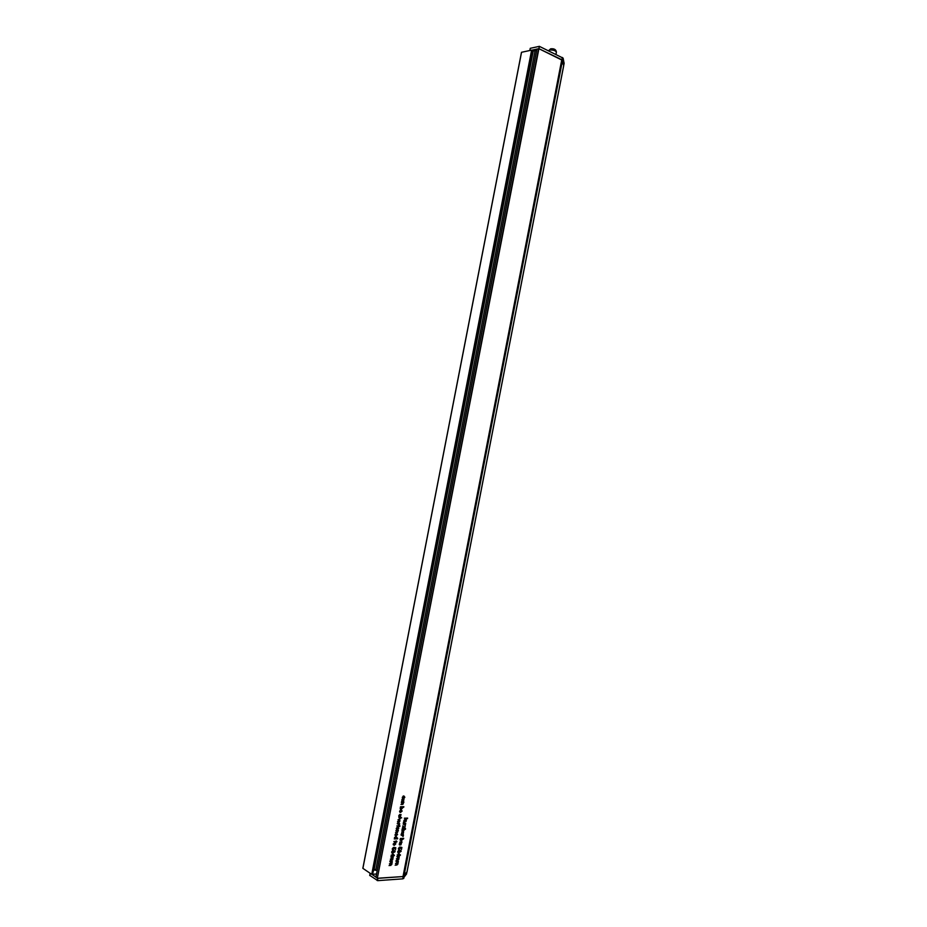<?xml version="1.0" encoding="UTF-8"?>
<svg xmlns="http://www.w3.org/2000/svg" width="927" height="927" viewBox="0 0 927 927"><rect width="100%" height="100%" fill="white"/><g stroke="black" fill="none" stroke-linecap="round" stroke-linejoin="round"><path stroke-width="1.39" d="M402.642 802.562L401.345 802.585L403.871 802.006L402.863 804.393L400.974 804.462L403.28 803.303L401.773 802.052M400.232 808.089L400.522 806.768L403.848 806.687L401.287 809.294L400.232 808.089M399.294 816.826L398.749 815.69L399.804 814.427L399.352 816.305L401.043 814.509L400.394 816.641L400.731 814.972L398.807 816.536M397.996 857.069L396.86 856.618L399.282 856.49L398.737 859.538L396.096 860.58L398.378 859.433L396.432 858.854L398.714 857.718L397.254 856.594M397.892 855.424L397.185 854.949L397.996 854.903L398.761 853.107L400.36 855.285L397.799 855.945L397.185 854.972M398.622 849.41L398.413 848.402L399.595 847.093L398.795 848.379L399.41 849.167L400.267 847.104L401.889 847.44L401.507 849.364L401.379 847.892L400.557 847.718L399.34 849.677L398.622 849.41M400.082 839.804L400.383 838.495L403.697 838.344L401.136 840.986L400.082 839.804M401.97 830.117L402.272 828.808L405.574 828.68L403.013 831.31L401.97 830.117M398.425 824.173L397.231 823.697L399.664 823.616L399.294 825.181L397.613 823.686M397.416 826.189L399.352 825.239L400.012 826.096L399.097 826.594L396.883 825.864M397.602 827.475L396.617 829.607L396.281 828.402L397.799 826.954L398.807 828.274L397.185 829.665L397.08 827.151M397.602 838.819L394.265 838.958L395.98 836.351L397.011 837.533L396.478 838.344L397.706 838.298L396.826 838.332M391.912 857.405L390.777 856.942L393.222 856.815L392.666 859.874L390 860.916L392.306 859.769L390.337 859.19L392.642 858.054L391.182 856.93M391.009 862.098L389.861 861.646L392.306 861.507L391.75 864.578L389.085 865.621L391.391 864.474L389.421 863.894L391.727 862.759L390.279 861.623M405.203 818.68L404.334 818.193L407.637 818.089L405.783 818.657L406.293 820.441L405.609 819.341L403.871 820.58L405.389 818.97L404.381 818.193M391.715 851.878L393.002 850.511L393.697 851.241L394.832 850.673L395.099 851.693L392.48 853.13L391.715 851.878M394.369 841.855L396.316 840.893L396.976 841.739L396.049 842.249L393.848 841.531M397.092 861.751L395.945 861.299L398.378 861.171L397.822 864.219L395.18 865.262L397.463 864.115L395.516 863.547L397.799 862.4L396.35 861.276M536.942 49.085L538.923 48.691L561.774 59.71L563.697 65.597M369.827 875.401L377.706 880.65L377.706 878.24L403.013 876.548L561.774 59.71M394.276 845.331L393.245 844.033L395.412 842.747L395.771 843.918L394.276 845.331L393.245 844.706M392.538 849.711L392.33 848.692L393.523 847.382L392.724 848.68L393.338 849.468L394.195 847.405L395.829 847.741L395.458 849.665L395.319 848.182L394.496 848.02L393.257 849.989L392.538 849.711M391.808 855.748L391.101 855.273L391.912 855.227L392.689 853.431L394.299 855.609L391.715 856.27L391.09 855.285M396.385 833.744L395.389 835.876L395.064 834.671L396.571 833.211L397.59 834.543L395.956 835.934L395.864 833.419M397.162 830.754L395.852 830.812L398.39 830.186L397.382 832.585L395.493 832.689L397.799 831.484L396.362 830.268M398.598 823.083L397.567 821.762L399.097 820.372L400 820.777L398.598 823.083L398.065 822.388M399.664 817.915L401.681 817.846L400.464 817.881L399.525 819.781L397.984 819.827L400.302 818.645L398.83 817.417M405.736 823.303L403.315 823.385L403.558 821.971L404.323 821.009L406.2 820.916L403.905 822.098L404.914 822.817M404.357 824.59L403.175 824.115L405.597 824.033L405.226 825.598L403.546 824.103M402.735 828.379L402.839 825.841L404.578 827.544L405.226 825.911L404.775 828.251L403.06 826.478L402.388 828.17M401.159 834.474L402.33 831.751L402.839 833.686L403.627 831.832L403.129 834.219L401.159 834.474M402.237 835.517L401.055 835.053L403.477 834.949L403.094 836.513L401.449 835.042M399.827 845.065L399.282 843.941L400.337 842.678L399.885 844.555L401.588 842.736L400.916 844.868L401.264 843.199L399.328 844.752M402.098 842.029L399.676 842.133L402.098 842.029L401.321 841.542M397.799 851.565L399.073 850.21L399.769 850.94L400.893 850.372L401.159 851.38L398.564 852.817L397.799 851.565M400.951 810.233L399.989 812.376L399.63 811.148L401.148 809.711L402.156 811.055L400.534 812.434L400.406 809.92M401.553 801.484L402.724 798.761L403.233 800.719L403.998 798.854L403.523 801.264L401.553 801.484M403.743 796.444L402.7 798.402L402.33 797.29L403.836 795.922L404.844 797.243L403.848 798.425L404.462 797.255L403.129 796.096M402.272 802.342L403.083 802.631M397.729 856.896L398.529 857.151M398.367 853.13L399.375 854.555M401.379 847.892L400.232 847.232M400.568 840.279L401.136 840.986M398.019 823.709L398.9 824.242M391.657 857.232L392.457 857.475M391.31 858.842L392.133 859.19M392.7 850.58L393.697 851.241M396.478 863.188L397.301 863.535M395.319 848.182L394.16 847.521M392.295 853.443L393.315 854.891M399.294 817.684L400.093 817.985M403.952 824.126L404.832 824.659M402.816 825.992L404.578 827.544M401.878 831.936L402.005 833.64L403.129 834.219M401.831 835.042L402.712 835.575M398.761 850.268L399.769 850.94M402.758 799.306L402.851 800.731L401.947 800.719M403.442 796.27L404.218 796.536M403.013 876.548L407.011 871.786M536.965 48.992L375.956 877.22L377.335 878.159L538.599 48.644M371.762 874.231L531.635 50.128L371.762 874.231L372.538 874.184L532.735 50.591L372.596 874.08M531.959 50.185L532.654 50.521M531.635 50.128L521.542 52.283L362.909 868.263M371.437 874.161L362.886 868.356M529.815 50.521L530.244 48.32L539.363 46.35L563.118 58.134L562.666 60.44L538.911 48.691L377.335 878.159M375.157 870.059L373.616 870.163L372.538 874.184M397.544 861.218L398.274 861.681M397.162 861.229L397.903 861.704M396.941 862.944L397.556 863.35M396.119 864.694L396.837 865.169M396.177 862.991L396.907 863.466M395.968 841.113L396.976 841.739M395.365 841.299L396.142 841.774M394.983 841.31L395.759 841.797M395.053 842.62L395.678 843.014M392.353 849.41L393.257 849.989M391.75 852.666L392.48 853.13M406.698 818.112L407.532 818.611M404.948 818.17L405.783 818.657M405.423 819.12L406.432 819.723M391.472 861.565L392.202 862.029M391.09 861.577L391.82 862.052M390.858 863.304L391.472 863.697M390.035 865.053L390.754 865.528M390.093 863.338L390.823 863.813M392.376 856.861L393.118 857.336M391.994 856.884L392.735 857.359M391.762 858.599L392.388 859.005M390.939 860.349L391.669 860.824M390.997 858.645L391.727 859.12M393.372 854.613L394.369 855.25M393.535 855.123L394.299 855.609M391.495 855.25L392.237 855.725M395.018 835.018L395.678 835.424M397.498 830.221L398.286 830.708M397.15 830.244L397.95 830.731M396.629 832.122L397.382 832.585M396.188 832.145L396.976 832.631M396.235 828.75L396.895 829.155M399.016 825.482L400.012 826.096M398.378 825.633L399.178 826.119M397.984 825.644L398.795 826.131M398.842 823.639L399.583 824.08M398.506 823.651L399.236 824.091M399.317 820.372L400 820.777M400.846 817.359L401.681 817.846M399.641 817.394L400.464 817.881M405.273 820.94L406.096 821.438M404.775 824.057L405.505 824.497M404.439 824.068L405.169 824.509M404.195 827.904L404.775 828.251M404.67 828.715L405.47 829.202M403.454 828.761L404.253 829.248M402.005 830.696L403.013 831.31M401.982 831.855L402.886 832.411M402.677 834.984L403.384 835.424M402.33 834.995L403.048 835.436M402.816 838.379L403.593 838.865M401.6 838.437L402.376 838.923M398.448 849.12L399.34 849.677M397.834 852.353L398.564 852.817M399.433 854.288L400.429 854.926M398.042 854.636L400.36 855.285M397.579 854.926L398.32 855.401M398.448 856.536L399.189 857.011M398.065 856.548L398.807 857.023M397.834 858.263L398.459 858.669M397.011 860.013L397.753 860.476M397.069 858.309L397.81 858.784M399.583 811.531L400.244 811.913M400.8 806.757L401.658 807.255L400.788 807.278M402.886 806.71L403.743 807.208M401.669 806.733L402.527 807.232M400.267 808.703L401.287 809.294M402.897 802.029L403.766 802.527M402.561 802.04L403.43 802.539M402.04 803.918L402.863 804.393M401.6 803.929L402.457 804.427M402.33 798.889L403.28 799.433M402.585 800.731L403.523 801.264M399.491 851.241L400.186 852.064L400.626 850.847L399.838 851.461M402.33 833.709L402.364 832.295M398.262 853.512L398.425 854.879M399.618 854.81L398.645 853.755M396.142 833.338L396.443 835.401L397.208 834.555L396.768 833.721M401.866 799.665L402.399 800.661M402.642 799.283L402.214 799.862M400.302 807.834L401.345 808.773L402.109 807.347M401.043 807.405L400.626 808.031M400.696 809.85L401.345 810.233L401.02 811.901L401.773 811.067L401.345 810.233M397.857 851.334L398.668 852.295L399.27 850.789L398.181 851.542M401.206 838.773L401.97 839.051L400.893 839.12L400.719 840.372L402.214 839.688L401.97 839.051M400.731 838.471L401.507 838.958M403.083 829.086L403.848 829.364L402.781 829.433L402.608 830.696L404.102 830.013L403.848 829.364M402.596 828.796L403.396 829.283M397.625 821.554L398.68 822.562L399.456 820.974L397.95 821.751M398.401 820.534L398.992 820.893M397.324 828.923L398.1 828.923L398.204 827.521L397.66 829.132M397.301 827.046L397.996 827.463M394.531 837.463L395.562 838.39L396.397 836.965L394.856 837.672M392.341 855.204L393.546 855.134L392.561 854.068L391.97 854.961M393.419 851.542L394.114 852.365L394.566 851.16L393.778 851.774M391.773 851.646L392.584 852.608L393.199 851.102L392.098 851.855M393.291 843.813L394.357 844.81L395.145 843.234L393.627 844.022M532.654 51.808L374.044 868.414M374.172 869.329L533.257 50.973L374.033 869.016L377.162 870.777M533.257 50.973L535.076 50.591L375.713 870.36M535.076 50.591L536.571 50.742M533.419 50.904L532.724 50.672M562.666 60.44L563.523 64.496M531.947 50.174L536.884 49.119M532.643 51.808L532.863 50.637M563.118 58.134L564.103 63.314M538.911 48.691L539.363 46.35M377.706 880.65L402.77 878.854L406.466 874.057M376.536 873.999L372.816 874.242M378.17 878.309L403.233 876.548L402.77 878.854M403.708 878.518L404.172 876.212L403.233 876.548M404.172 876.212L406.119 873.188M371.704 874.231L375.933 877.069M373.488 869.769L374.601 869.688M406.965 872.006L564.149 63.198M403.929 876.235L562.504 60.348M398.703 819.294L399.525 819.781M404.126 821.079L404.786 821.473M401.762 833.64L402.77 834.254M401.495 833.825L402.248 834.277M402.144 800.719L403.164 801.299M401.843 800.847L402.642 801.31M548.68 50.637L550.65 48.818C554.172 48.447 556.084 49.548 556.397 52.132L556.397 52.132C555.435 50.579 553.187 49.873 549.665 50.023L548.645 50.846M561.913 59.78L562.365 57.474M563.72 65.307L564.149 63.106M369.792 875.563L370.209 873.327M377.579 878.24L377.15 880.523M406.86 872.156L406.432 874.242M407.011 871.913L563.743 65.481M362.851 868.298L521.484 52.318M372.631 874.138L532.735 50.591M375.922 877.162L536.907 49.027M396.744 861.264L397.625 861.832M392.295 848.97L392.932 849.375M390.36 863.327L391.229 863.894M390.661 861.612L391.542 862.18M396.675 830.256L397.625 830.835M397.973 823.674L398.969 824.277M403.905 824.091L404.902 824.682M401.808 835.018L402.781 835.609M398.378 848.68L399.016 849.074M397.335 858.286L398.216 858.854M402.295 797.544L402.932 797.904M399.41 851.646L399.989 852.017M396.165 833.28L396.988 833.79M400.197 808.286L400.881 808.68M400.696 809.792L401.542 810.291M397.764 851.843L398.378 852.226M398.587 850.36L399.27 850.789M400.058 839.966L400.719 840.372M401.947 830.291L402.608 830.696M397.532 822.064L398.193 822.469M398.587 820.453L399.456 820.974M397.382 827.011L398.204 827.521M394.462 837.915L395.076 838.298M395.539 836.432L396.397 836.965M393.338 851.959L393.917 852.33M391.681 852.145L392.295 852.539M392.503 850.662L393.199 851.102M393.21 844.312L393.859 844.717M394.299 842.701L395.145 843.234M555.957 54.38L556.397 52.132M406.466 874.161L406.883 872.122M369.722 875.47L370.128 873.269"/></g></svg>
